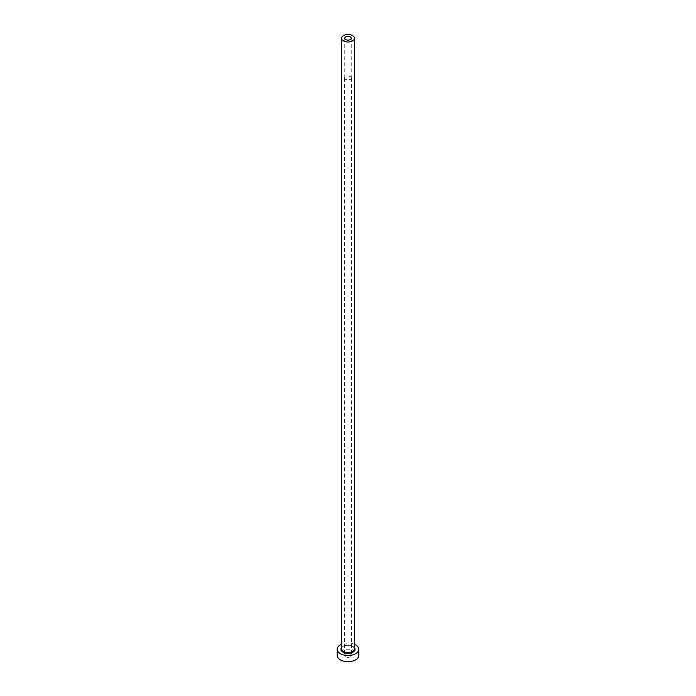 <?xml version="1.0" encoding="UTF-8"?>
<svg xmlns="http://www.w3.org/2000/svg" width="696" height="696" viewBox="0 0 696 696"><rect width="100%" height="100%" fill="white"/><g stroke="black" fill="none" stroke-linecap="round" stroke-linejoin="round"><path stroke-width="0.52" stroke-dasharray="3.48 2.61" d="M350.288 76.612A3.236 1.87 0 0 0 346.765 76.203A3.236 1.87 0 0 0 344.764 77.935A3.236 1.87 0 0 0 345.712 79.257A3.236 1.87 0 0 0 349.235 79.657A3.236 1.87 0 0 0 351.236 77.935A3.236 1.87 0 0 0 350.288 76.612M345.599 656.833A3.402 1.966 180 0 1 344.598 655.441A3.402 1.966 180 0 1 346.695 653.622A3.402 1.966 180 0 1 350.401 654.049A3.402 1.966 180 0 1 351.402 655.441A3.402 1.966 180 0 1 349.305 657.25A3.402 1.966 180 0 1 345.599 656.833M350.401 76.543A3.402 1.966 0 0 0 346.695 76.116A3.402 1.966 0 0 0 344.598 77.935A3.402 1.966 0 0 0 345.599 79.318A3.402 1.966 0 0 0 349.305 79.744A3.402 1.966 0 0 0 351.402 77.935A3.402 1.966 0 0 0 350.401 76.543M358.797 655.441A10.797 6.238 0 0 0 355.639 651.03A10.797 6.238 0 0 0 343.868 649.681A10.797 6.238 0 0 0 337.203 655.441M354.481 644.279A10.797 6.238 0 0 0 341.519 644.279M341.519 647.706A7.021 4.054 180 0 1 352.959 646.401A7.021 4.054 180 0 1 354.481 647.706M352.585 646.184A6.482 3.741 0 0 0 345.52 645.375A6.482 3.741 0 0 0 341.519 648.829C339.909 647.654 347.078 643.374 352.689 646.427C354.203 647.663 354.795 648.463 354.481 648.829A6.482 3.741 0 0 0 352.585 646.184M344.764 38.254L344.764 77.935M344.598 77.935L344.598 655.441M351.402 77.935L351.402 655.441M351.236 38.254L351.236 77.935"/><path stroke-width="1.04" d="M350.288 36.931A3.236 1.87 0 0 0 346.765 36.531A3.236 1.87 0 0 0 344.764 38.254A3.236 1.87 0 0 0 345.712 39.576A3.236 1.87 0 0 0 349.235 39.985A3.236 1.87 0 0 0 351.236 38.254A3.236 1.87 0 0 0 350.288 36.931M343.415 40.899A6.482 3.741 0 0 0 350.48 41.708A6.482 3.741 0 0 0 354.481 38.254A6.482 3.741 0 0 0 352.585 35.609A6.482 3.741 0 0 0 345.52 34.8A6.482 3.741 0 0 0 341.519 38.254A6.482 3.741 0 0 0 343.415 40.899M341.519 644.279A10.797 6.238 0 0 0 337.203 649.272A10.797 6.238 0 0 0 340.361 653.674A10.797 6.238 0 0 0 352.132 655.032A10.797 6.238 0 0 0 358.797 649.272A10.797 6.238 0 0 0 355.639 644.861A10.797 6.238 0 0 0 354.481 644.279M337.203 649.272L337.203 655.441A10.797 6.238 0 0 0 340.361 659.851A10.797 6.238 0 0 0 352.132 661.2A10.797 6.238 0 0 0 358.797 655.441L358.797 649.272M354.481 647.706A7.021 4.054 180 0 1 351.906 652.639A7.021 4.054 180 0 1 343.041 652.135A7.021 4.054 180 0 1 341.519 647.706M341.519 38.254L341.519 648.829A6.482 3.741 0 0 0 343.415 651.473A6.482 3.741 0 0 0 350.48 652.283A6.482 3.741 0 0 0 354.481 648.829L354.481 38.254"/></g></svg>
